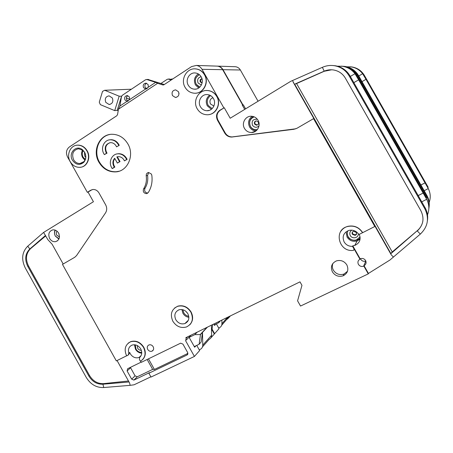 <?xml version="1.0" encoding="UTF-8"?>
<svg xmlns="http://www.w3.org/2000/svg" width="453" height="453" viewBox="0 0 453 453"><rect width="100%" height="100%" fill="white"/><g stroke="black" fill="none" stroke-linecap="round" stroke-linejoin="round"><path stroke-width="0.68" d="M213.793 324.025L214.592 325.452L215.787 324.144M242.355 105.215L243.306 104.813L245.594 108.845M216.704 66.11L217.785 66.144C220.039 66.466 221.777 67.644 222.995 69.688L242.916 104.87M214.224 333.855L214.626 333.657L212.066 329.099M234.529 66.699L235.532 66.733C237.627 67.027 239.241 68.12 240.367 70L258.063 101.234M226.919 319.365L228.187 318.374M228.595 317.915L230.362 315.922M214.626 333.657L219.054 328.668L216.358 323.867M341.93 66.2L344.461 66.432C350.339 67.486 354.812 70.566 357.881 75.674L358.595 75.657L427.185 196.007C428.997 199.558 429.625 203.272 429.07 207.151M420.911 184.983L425.033 182.882L365.99 79.32L362.009 81.648M357.881 75.674L426.703 196.421C428.9 200.379 429.608 204.546 428.821 208.924M350.169 66.784L352.015 66.976C357.468 67.95 361.613 70.798 364.455 75.526L428.102 187.151L427.966 188.029L425.033 182.882L420.933 185.028M361.998 81.631L365.99 79.32L362.638 73.72L358.776 75.974M343.278 66.28L345.282 66.489C350.243 67.344 354.257 69.756 357.326 73.726L358.595 75.657M352.015 66.976L351.302 66.925C355.979 67.724 359.756 69.994 362.643 73.72L362.638 73.72M351.302 66.925L346.772 66.784M429.161 202.463C430.837 197.746 430.543 193.12 428.272 188.59L424.178 190.719M427.966 188.029L428.272 188.59M243.306 104.813L242.429 105.351M172.378 79.213L170.56 79.292M214.275 324.886L218.737 322.706L220.458 320.764M227.666 317.242L221.925 323.669C221.891 325.486 221.109 326.806 219.58 327.621L218.708 328.046M221.67 325.271L229.303 316.437M147.582 88.182L145.838 88.267M221.925 323.669L221.868 320.078M218.737 322.706L218.901 321.528M172.706 78.986L171.596 79.003M253.425 116.574C249.677 118.997 248.691 122.333 250.475 126.585C251.851 128.929 253.98 130.119 256.868 130.153M210.611 95.617C207.242 98.125 206.426 101.387 208.159 105.39L212.151 108.612M199.116 74.468L196.172 77.497M182.859 309.733L183.754 312.746C184.841 314.665 186.523 315.866 188.793 316.347M148.341 87.208L145.696 89.037L143.55 87.605C142.723 85.034 143.522 83.545 145.962 83.142L148.114 84.569L148.341 87.208L155.668 82.35L146.965 79.564L145.532 79.768L122.253 95.334L121.472 96.602L119.926 106.036L126.987 101.359L124.971 99.943C124.15 97.452 124.903 95.991 127.242 95.56L129.428 96.987L129.66 99.586L126.987 101.359M146.551 83.256C144.903 84.213 144.467 85.634 145.249 87.525L146.732 88.805M127.854 95.674C126.364 96.648 125.996 98.024 126.755 99.802L128.233 101.076M200.43 106.744C201.93 109.218 204.054 110.549 206.817 110.73C212.531 111.161 216.636 103.709 213.459 98.55C212.01 96.155 209.954 94.83 207.298 94.581C201.449 93.969 197.214 101.546 200.43 106.744M188.284 85.243C189.694 87.593 191.698 88.901 194.286 89.162C200.101 89.847 204.473 82.163 201.206 76.88C199.841 74.603 197.916 73.307 195.424 72.984C189.484 72.112 184.983 79.926 188.284 85.243M116.546 146.863L119.235 145.351L116.546 146.863L116.132 146.002C114.79 143.794 112.939 142.667 110.589 142.633C105.657 143.844 104.133 147.117 106.03 152.451L106.54 153.239L104.377 154.615L103.879 153.822C100.345 148.006 104.184 139.683 110.43 139.796C113.777 139.858 116.404 141.466 118.318 144.609L118.748 145.458M109.903 142.695C105.826 144.513 104.705 147.723 106.534 152.333L107.044 153.12L104.377 154.615M109.371 139.892L110.934 139.694C114.275 139.762 116.897 141.364 118.811 144.501L119.235 145.351M114.819 158.544C113.125 160.9 112.967 163.471 114.349 166.251L114.858 167.038L112.684 168.397L112.185 168.539L111.693 167.74C108.21 162.01 111.897 153.85 118.063 153.81C121.512 153.805 124.23 155.424 126.211 158.658L126.636 159.507L127.117 159.382L124.428 160.889L126.636 159.507M116.829 153.969L118.55 153.692C121.999 153.686 124.711 155.3 126.693 158.533L127.117 159.382M112.185 168.539L114.366 167.18L113.85 166.393C112.389 163.363 112.661 160.662 114.671 158.278L117.367 163.08L119.541 161.715L116.846 156.908L118.284 156.642C121.081 156.67 123.131 158.086 124.428 160.889M72.429 160.232C75.883 164.92 79.683 165.611 83.822 162.287C86.166 159.348 86.444 156.025 84.649 152.321L82.588 149.847C76.398 144.292 67.956 153.029 72.429 160.232M73.612 159.728C75.164 162.282 77.282 163.544 79.966 163.516L83.958 161.596C86.081 158.924 86.33 155.906 84.705 152.548L82.837 150.305L78.488 148.76C73.103 150.136 71.472 153.788 73.612 159.728M175.832 319.744C178.171 323.278 181.189 324.552 184.892 323.567C188.816 321.522 189.801 318.227 187.853 313.691C185.56 310.22 182.593 308.929 178.946 309.818C174.903 311.828 173.861 315.135 175.832 319.744M257.383 129.552L256.053 129.717C253.623 129.649 251.76 128.556 250.458 126.427C248.697 121.982 249.931 118.788 254.167 116.846M141.744 352.394C139.314 352.445 137.395 351.33 135.979 349.053L135.26 344.846M360.084 236.908L356.432 239.914C352.921 240.764 350.163 239.688 348.147 236.687C347.094 234.711 347.021 232.734 347.921 230.758M213.895 106.036L210.447 103.958C209.303 100.991 210.124 98.907 212.91 97.712M199.784 87.152L196.189 84.23C194.456 79.966 195.532 76.789 199.411 74.7M187.712 313.448L185.6 311.092M256.149 120.894C254.886 121.585 254.535 122.616 255.101 123.986L257.389 125.011M85.277 159.433L83.086 157.14C81.925 154.852 81.948 152.667 83.148 150.577M105.792 102.367L109.082 104.496C112.474 103.822 113.561 101.648 112.333 97.973L109.094 95.849C105.662 96.5 104.558 98.669 105.792 102.367M352.468 231.993L352.581 233.856L355.282 234.92L356.568 233.799M201.998 78.811C200.713 79.49 200.351 80.532 200.922 81.948L202.123 82.91M59.026 238.788L55.317 236.019C54.264 233.929 54.292 231.987 55.408 230.203M140.294 356.783L139.037 357.491C135.504 358.499 132.576 357.253 130.266 353.753L129.671 352.434L128.839 353.17C127.808 349.325 128.884 346.636 132.049 345.101C135.543 344.172 138.437 345.435 140.719 348.889C142.35 352.287 142.004 355.118 139.677 357.383L140.13 356.964M359.223 234.309C361.194 239.439 359.699 243.148 354.744 245.441L352.785 245.832L352.508 246.353L354.104 249.173L353.51 250.339C338.753 252.649 333.125 229.767 347.694 226.477C354.014 225.237 358.969 227.315 362.559 232.717L374.807 226.5L313.55 118.646L297.015 128.244L293.952 129.281L231.642 137.055C228.64 137.004 226.324 135.651 224.699 132.995L217.474 120.204C215.673 116.183 216.466 112.876 219.835 110.272L224.269 107.746L230.203 118.239L290.633 81.376L292.519 80.532L294.388 84.286L323.986 71.257C327.009 69.938 330.141 69.502 333.38 69.949C338.618 70.838 342.604 73.556 345.345 78.114L420.882 210.736C424.563 218.357 423.374 225.101 417.304 230.962L420.327 234.088L389.948 260.016L368.442 273.442L364.036 265.673L363.595 266.211C361.426 266.851 359.693 266.228 358.408 264.348C357.44 262.168 357.955 260.458 359.959 259.218L354.184 249.031L354.161 249.846M362.559 232.717L359.416 234.275L358.436 233.929C355.945 230.753 352.751 229.592 348.844 230.435C343.521 232.723 341.947 236.551 344.133 241.925C346.064 244.988 348.855 246.466 352.508 246.353M258.034 120.317C261.166 125.396 257.196 132.684 251.443 132.519C248.425 132.446 246.104 131.081 244.484 128.431C241.307 123.295 245.435 115.877 251.341 116.234C254.241 116.398 256.477 117.757 258.034 120.317M174.62 307.983L177.786 306.16C183.227 304.863 187.661 306.8 191.081 311.981C193.499 316.936 193.052 321.234 189.739 324.863M172.853 321.245C169.892 314.303 171.472 309.337 177.582 306.336C183.029 305.033 187.463 306.975 190.889 312.162C193.805 318.94 192.344 323.872 186.506 326.958C180.928 328.465 176.376 326.562 172.853 321.245M178.465 91.721C179.524 94.983 178.488 96.891 175.356 97.446L172.48 95.594C171.421 92.31 172.474 90.402 175.639 89.87L178.465 91.721M76.331 145.3L77.876 145.119C81.789 145.17 84.881 147.072 87.157 150.815C91.24 157.576 87.078 167.134 80.09 167.276M70.226 161.653C66.093 154.835 70.391 145.09 77.605 145.17C81.517 145.226 84.615 147.123 86.891 150.872C90.979 157.638 86.817 167.208 79.824 167.344C75.776 167.412 72.576 165.515 70.226 161.653M127.882 143.924C134.813 155.379 127.553 171.528 115.6 171.897C108.539 172.083 102.99 168.878 98.958 162.276C91.874 150.651 99.586 133.952 112.208 134.269C118.85 134.45 124.071 137.667 127.882 143.924M109.909 134.473C98.726 136.313 93.108 151.562 99.467 162.14C103.499 168.737 109.043 171.936 116.093 171.749L119.082 171.228M346.839 264.903C348.918 269.745 347.683 273.38 343.142 275.803C338.668 277.123 335.095 275.82 332.423 271.908C330.311 266.919 331.641 263.25 336.42 260.894C340.781 259.756 344.257 261.092 346.839 264.903M332.927 263.374C332.015 265.662 332.168 267.938 333.385 270.209C336.041 274.088 339.586 275.373 344.02 274.059L347.502 271.273M195.017 68.873L196.075 68.935C199.773 69.439 202.638 71.387 204.66 74.768C209.184 82.146 203.884 92.973 195.77 93.182M185.09 87.316C180.118 79.32 186.919 67.559 195.877 68.93C199.58 69.439 202.44 71.381 204.467 74.768C209.354 82.678 202.842 94.162 194.173 93.199C190.249 92.825 187.219 90.866 185.09 87.316M153.176 346.726C154.077 348.77 153.663 350.265 151.953 351.211C150.243 351.692 148.833 351.098 147.718 349.422C146.817 347.36 147.236 345.86 148.975 344.926C150.673 344.456 152.072 345.056 153.176 346.726M146.223 175.821C146.126 173.941 146.931 172.831 148.635 172.502L151.41 174.077L151.806 175.232C152.65 181.602 151.495 187.344 148.335 192.457L146.472 193.646C143.686 193.216 142.735 191.619 143.618 188.85C145.996 184.977 146.863 180.634 146.223 175.821L147.576 175.362L148.737 172.491M206.183 90.526L207.785 90.521C211.732 90.917 214.779 92.899 216.93 96.466C221.183 103.454 216.693 113.624 209.043 114.581M197.208 108.771C192.361 100.957 198.765 89.547 207.599 90.532C211.545 90.928 214.592 92.91 216.749 96.483C221.5 104.201 215.396 115.334 206.868 114.751C202.695 114.507 199.473 112.514 197.208 108.771M359.959 259.218L360.497 258.663C362.638 258.074 364.337 258.703 365.599 260.549C366.568 262.734 366.047 264.444 364.036 265.673M360.452 258.68L360.724 259.263C361.975 261.092 363.663 261.692 365.775 261.07L365.837 261.041M128.239 343.119L130.838 341.579C136.059 340.214 140.373 342.117 143.788 347.281C146.166 352.179 145.741 356.341 142.508 359.761M128.839 353.17L128.176 355.118L126.636 355.882C123.799 349.365 125.119 344.659 130.611 341.772C135.832 340.407 140.153 342.309 143.567 347.479C146.296 353.561 145.237 358.153 140.396 361.256L139.416 359.501L139.677 357.383M58.584 233.08C60.294 237.429 59.269 240.294 55.521 241.676C53.08 241.936 51.115 240.871 49.632 238.482C47.91 234.093 48.958 231.228 52.775 229.881C55.181 229.654 57.118 230.724 58.584 233.08M117.067 360.543L129.575 382.955L130.17 385.339L103.76 387.536C96.449 387.825 90.611 384.45 86.251 377.411L25.243 267.887C21.149 259.275 21.987 252.038 27.758 246.166L29.79 249.003L45.498 235.458M63.171 263.997L52.191 244.326L47.803 239.586L43.607 232.429L93.437 201.727L88.035 192.083L92.146 189.626M155.668 82.35L157.627 83.295L118.431 109.213L117.565 114.524L116.789 115.77L69.417 146.919C66.302 149.501 65.674 152.842 67.531 156.948L87.338 192.315L88.035 192.083M150.866 376.811L134.043 384.807L130.17 385.339M186.302 340.022L189.031 337.213L194.648 347.225L195.973 345.775M45.742 235.9L30.561 248.674C25.94 253.357 25.26 259.144 28.533 266.036L27.763 266.392L88.89 376.109L89.547 375.548C93.035 381.177 97.706 383.867 103.55 383.629L128.482 380.996M27.763 266.392C24.485 259.49 25.158 253.691 29.79 249.003L30.561 248.674M103.76 387.536L102.916 384.206C97.061 384.444 92.384 381.749 88.89 376.109M87.338 192.315L90.679 190.249L92.905 189.49C95.458 189.371 97.486 190.52 98.986 192.955L105.645 204.835C107.089 207.695 107.05 210.379 105.521 212.887L76.551 255.583L74.745 257.276L62.474 264.399L116.336 360.905L126.597 355.815M43.607 232.429L27.758 246.166M340.843 231.319C342.502 228.844 344.812 227.191 347.774 226.353C354.093 225.113 359.042 227.191 362.627 232.582M157.627 83.295L162.599 84.887L164.06 84.683L191.585 66.58L196.353 65.436C198.799 65.781 200.685 67.078 202.021 69.309L223.799 107.82M140.657 361.12L141.325 362.321L180.628 343.164L182.938 344.116L187.695 352.604L187.112 354.954L148.867 373.238L151.008 377.06L194.416 356.443L185.611 340.735L186.194 338.368L185.826 337.712L299.988 281.857L301.964 285.362L297.576 300.826L300.526 306.052L368.272 273.884L363.861 266.098M216.37 66.098L217.451 66.132C219.711 66.455 221.449 67.639 222.672 69.683L242.615 104.915L242.298 105.113M211.964 329.829L214.314 334.014L210.702 338.085M208.958 339.574L210.266 338.578M194.416 356.443L199.643 350.548L196.755 345.396M148.867 373.238L149.439 372.66L133.901 380.09L131.676 379.161L127.112 370.979L127.621 368.731L141.206 362.106M129.671 352.434L128.794 354.484M28.533 266.036L89.547 375.548M129.026 381.97L102.916 384.206L103.55 383.629M331.653 69.79L324.257 71.263L296.579 83.556L392.23 251.942L417.366 230.605L390.684 253.839L391.222 254.79L374.959 226.16L374.807 226.5M324.257 71.263L322.377 67.327C326.245 65.628 330.254 65.085 334.399 65.708C340.837 66.863 345.747 70.255 349.121 75.877L349.982 75.855L425.384 208.21M418.181 195.56L423.153 193.052L358.634 79.841L353.855 82.65M349.121 75.877L424.835 208.776C429.444 218.329 427.943 226.766 420.327 234.088M341.426 66.149L343.47 66.359C349.405 67.423 353.918 70.538 357.021 75.696L426.516 197.638L426.358 198.68L423.153 193.052L418.215 195.617M353.844 82.627L358.634 79.841L354.976 73.726L350.322 76.444M333.153 65.549L335.39 65.776C340.82 66.716 345.226 69.366 348.595 73.726L349.982 75.855M354.976 73.726L354.976 73.726C351.828 69.649 347.706 67.174 342.615 66.297L337.349 66.183M425.378 208.21C427.389 212.134 428.079 216.234 427.451 220.503M427.502 214.847C429.512 209.592 429.246 204.405 426.692 199.292L421.766 201.84M426.358 198.68L426.692 199.292M224.269 107.746L220.317 110.192C216.947 112.791 216.16 116.093 217.955 120.102L225.169 132.871C226.789 135.521 229.099 136.868 232.095 136.925L295.911 128.782M313.55 118.646L313.844 118.55L293.21 82.225M322.377 67.327L292.519 80.532M244.716 109.383L242.219 104.977L242.615 104.915M417.366 230.605C420.367 228.006 422.202 224.79 422.875 220.951M391.222 254.79L393.447 257.111M360.146 258.81L352.785 245.832M294.388 84.286L296.579 83.556M392.23 251.942L390.684 253.839M147.95 79.468L164.286 84.535M145.6 89.026L129.66 99.586M118.431 109.213L119.926 106.036M148.465 358.838L154.399 369.455L187.944 353.397M154.399 369.455L152.672 369.388L147.134 359.489M130.385 367.383L135.068 375.854L137.276 376.771L152.672 369.388M368.272 273.884L368.442 273.442M143.618 188.85L144.983 188.329C147.35 184.473 148.216 180.147 147.576 175.362M144.983 188.329C144.094 191.041 145.017 192.638 147.752 193.108M178.924 92.984L178.986 93.822M169.331 79.049L171.704 79.654M160.934 83.46L167.197 79.332L168.188 79.071L171.2 79.988M207.423 327.145L200.469 334.552L194.807 334.637L189.139 337.406M194.807 334.637L197.191 332.151M152.848 350.628L152.27 350.905M140.617 356.381L140.209 356.403M194.286 346.585L199.133 344.252L201.16 342.021L202.491 332.394L202.763 345.124C202.734 347.089 201.896 348.504 200.26 349.365L199.252 349.846M211.511 330.645L211.908 330.209L212.706 324.558M114.722 110.623L100.362 104.643L99.275 102.18L102.52 91.404L104.694 90.272L119.167 96.2L114.722 110.623L117.208 110.345L121.506 96.421M121.568 96.229L119.167 96.2M202.491 346.851L209.167 339.342C210.758 338.499 211.568 337.128 211.596 335.231L202.763 345.124M131.41 89.213L104.694 90.272M126.359 97.967L129.734 99.349M118.182 110.747L117.208 110.345M211.409 325.192L211.596 335.231M206.981 327.36L200.379 334.393M196.359 84.507L199.507 87.401M347.876 236.523C350.061 240.945 357.53 241.704 360.169 237.802M199.133 344.252L200.469 334.552M116.846 156.908L117.338 156.783L120.034 161.585L117.367 163.08M119.541 161.715L120.034 161.585M114.366 167.18L114.858 167.038M107.044 153.12L106.54 153.239M167.451 82.452L165.175 83.947M426.703 196.421L426.851 195.413M363.833 75.538L364.455 75.526M240.367 70L222.995 69.688M172.61 79.06L171.942 79.071M252.179 116.302C248.527 119.15 247.672 122.729 249.614 127.033C251.07 129.445 253.17 130.764 255.905 131.002M134.479 344.75L135.447 349.144C136.965 351.641 139.06 352.995 141.732 353.204M346.16 231.755L347.06 237.049C349.506 240.69 352.853 241.987 357.111 240.951L360.095 239.167M209.688 95.147C206.166 97.995 205.368 101.557 207.287 105.821L211.364 109.286M198.272 73.901C194.428 76.727 193.499 80.402 195.475 84.921L198.697 88.012M181.908 309.541L182.916 313.272C184.326 315.622 186.319 316.97 188.89 317.321M82.52 150.056C81.28 152.519 81.33 155.045 82.661 157.633L84.949 160.175M59.094 234.218L58.731 233.363M59.456 236.953L56.744 235.158C56.019 233.708 56.115 232.383 57.033 231.189M256.432 125.198L254.609 124.116C254.008 122.321 254.609 121.24 256.409 120.877L258.17 121.908C258.974 123.658 258.391 124.751 256.432 125.198L256.925 125.062M259.014 125.843C256.698 127.933 254.512 127.729 252.457 125.238C251.398 120.9 253.034 118.924 257.355 119.298M141.353 350.328C139.745 350.35 138.51 349.642 137.655 348.215L137.208 345.503M356.279 232.423C356.777 233.782 356.364 234.762 355.039 235.35L352.338 234.28C351.766 232.876 352.168 231.862 353.555 231.251L356.296 232.423C356.919 233.946 356.5 234.92 355.039 235.35L355.282 234.92M358.334 233.782C358.589 238.102 352.208 239.269 350.305 235.605C349.303 233.374 349.79 231.557 351.771 230.147M202.1 82.995L200.294 81.97C199.699 80.198 200.26 79.116 201.976 78.714M201.375 85.005L198.086 83.007C196.976 79.683 197.995 77.599 201.132 76.755M85.759 157.287L84.728 156.087L84.558 152.299M55.102 230.09C54.19 232.021 54.269 234.025 55.345 236.104L58.89 239.082M189.031 337.213L191.019 335.169M90.679 190.249L91.37 190.017M187.757 336.766L186.194 338.368M424.835 208.776L425.022 207.553M356.279 75.713L357.021 75.696M294.716 84.264L390.803 253.442M293.952 129.281L294.28 129.162M232.853 136.868L232.4 136.999M224.699 132.995L225.169 132.871M217.474 120.204L217.955 120.102M220.317 110.192L219.835 110.272M222.672 69.683L202.021 69.309M162.599 84.887L163.765 84.841M148.646 79.535L146.965 79.564M187.842 354.155L187.112 354.954M133.946 380.067L137.321 376.749M169.988 79.111L168.533 79.139M135.068 375.854L131.676 379.161M127.112 370.979L130.555 367.762M345.282 66.489L344.461 66.432M235.532 66.733L217.785 66.144M145.696 89.037L146.149 89.014M127.129 101.376L127.616 101.336M209.422 110.322L206.817 110.73M196.149 89.048L194.286 89.162M110.43 139.796L110.934 139.694M118.063 153.81L118.55 153.692M83.958 161.596L83.822 162.287M188.369 320.231L184.892 323.567M82.01 163.012L79.966 163.516M109.082 104.496L109.96 104.411M141.098 355.577L139.037 357.491M360.101 239.122L357.111 240.951L354.744 245.441M255.486 131.291L251.443 132.519M176.268 97.367L175.356 97.446M116.093 171.749L115.6 171.897M344.02 274.059L343.142 275.803M153.386 349.852L151.953 351.211M365.775 261.07L363.595 266.211M57.446 240.843L55.521 241.676M335.39 65.776L334.399 65.708M343.47 66.359L342.615 66.297M231.642 137.055L232.095 136.925M217.451 66.132L196.353 65.436M162.995 84.966L163.38 84.949M147.701 193.148L146.472 193.646M133.901 380.09L137.276 376.771M82.837 150.305L82.588 149.847M146.591 79.49L148.278 79.462M168.188 79.071L169.637 79.043"/></g></svg>
